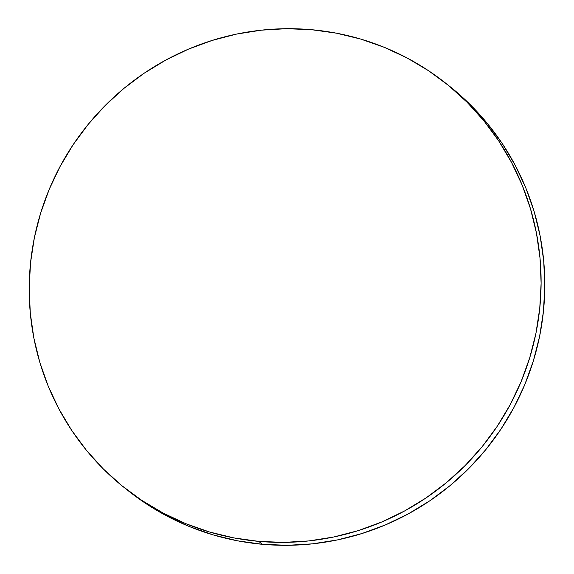 <?xml version="1.0" encoding="UTF-8"?>
<svg xmlns="http://www.w3.org/2000/svg" width="574" height="574" viewBox="0 0 574 574"><rect width="100%" height="100%" fill="white"/><g stroke="black" fill="none" stroke-linecap="round" stroke-linejoin="round"><path stroke-width="0.86" d="M258.716 541.375A258.3 254.504 128.2 0 1 125.268 488.417A258.3 254.504 128.2 0 1 48.316 191.544A258.3 254.504 128.2 0 1 311.589 29.704A258.3 254.504 128.2 0 1 445.037 82.67A258.3 254.504 128.2 0 1 521.988 379.536A258.3 254.504 128.2 0 1 258.716 541.375L262.411 544.296L258.716 541.375L233.883 537.91L209.553 532.005L185.947 523.732L163.296 513.163L141.821 500.399L121.724 485.568L103.198 468.815L86.43 450.289L71.571 430.184L58.77 408.681L48.151 385.993L39.814 362.338L33.844 337.942L30.286 313.045L29.188 287.883L30.551 262.698L34.368 237.729L40.603 213.227L49.192 189.413L60.055 166.532L73.077 144.792L88.152 124.415L105.121 105.58L123.819 88.482L144.074 73.285L165.685 60.134L188.451 49.149L212.15 40.438L236.545 34.088L261.414 30.164L286.505 28.7L311.589 29.704L336.414 33.177L360.752 39.082L384.358 47.355L407.009 57.924L428.484 70.688L448.581 85.519L467.1 102.272L483.875 120.798L498.727 140.903L511.527 162.406L522.146 185.093L530.484 208.749L536.46 233.144L540.012 258.042L541.117 283.204L539.747 308.389L535.929 333.358L529.702 357.86L521.113 381.674L510.25 404.555L497.22 426.295L482.153 446.672L465.184 465.507L446.486 482.605L426.231 497.801L404.613 510.953L381.854 521.938L358.154 530.649L333.759 536.991L308.891 540.923L283.793 542.387L258.716 541.375M125.268 488.417L128.963 491.33A258.3 254.504 -51.8 0 0 262.411 544.296A258.3 254.504 -51.8 0 0 525.684 382.456A258.3 254.504 -51.8 0 0 448.732 85.583L445.037 82.67M448.581 85.469L470.802 105.186L487.57 123.711L502.429 143.816L515.23 165.319L525.849 188.007L534.186 211.662L540.156 236.058L543.714 260.955L544.812 286.117L543.449 311.302L539.632 336.271L533.397 360.773L524.808 384.587L513.945 407.468L500.923 429.209L485.848 449.586L468.879 468.42L450.181 485.518L429.926 500.715L408.315 513.866L385.549 524.851L361.85 533.562L337.455 539.912L312.586 543.836L287.495 545.3L262.411 544.296L237.586 540.823L213.248 534.918L189.642 526.645L166.991 516.076L145.516 503.312L128.827 491.222"/></g></svg>
